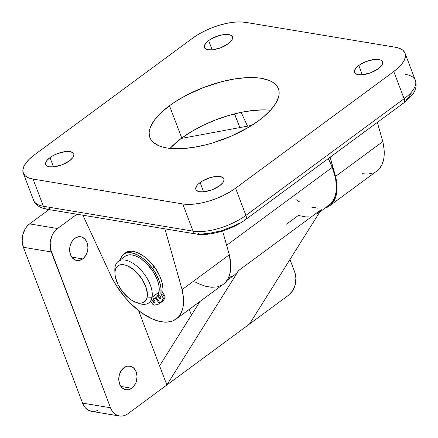 <?xml version="1.0" encoding="UTF-8"?>
<svg xmlns="http://www.w3.org/2000/svg" width="438" height="438" viewBox="0 0 438 438"><rect width="100%" height="100%" fill="white"/><g stroke="black" fill="none" stroke-linecap="round" stroke-linejoin="round"><path stroke-width="0.66" d="M358.804 65.486A14.991 6.05 159.2 0 1 373.116 59.634A14.991 6.05 159.2 0 1 382.555 61.753A14.991 6.05 159.2 0 1 378.295 68.728L380.118 67.211L382.374 64.233L382.527 61.692L380.551 59.973L378.848 59.513L374.337 59.469L366.168 61.539L361.005 64.036L358.804 65.486L355.607 68.52L354.38 71.334L354.572 72.522L355.306 73.507L356.548 74.241L358.251 74.701L362.763 74.745L370.931 72.675L378.295 68.728A14.991 6.05 159.2 0 1 363.912 74.591A14.991 6.05 159.2 0 1 354.523 72.401A14.991 6.05 159.2 0 1 358.804 65.486L362.259 74.794L358.804 65.486M200.139 182.52A14.991 6.05 159.2 0 1 214.445 176.662A14.991 6.05 159.2 0 1 223.884 178.786A14.991 6.05 159.2 0 1 219.624 185.756L222.827 182.728L224.053 179.914L223.856 178.72L223.128 177.74L220.183 176.541L215.666 176.503L210.273 177.62L202.334 181.069L198.315 184.031L196.936 185.548L195.709 188.367L195.906 189.555L197.877 191.275L199.586 191.734L204.097 191.778L212.26 189.703L219.624 185.756A14.991 6.05 159.2 0 1 205.247 191.625A14.991 6.05 159.2 0 1 195.857 189.43A14.991 6.05 159.2 0 1 200.139 182.52L203.588 191.828L200.139 182.52M208.68 40.548A14.991 6.05 159.2 0 1 222.991 34.69A14.991 6.05 159.2 0 1 232.43 36.808A14.991 6.05 159.2 0 1 228.171 43.784L229.994 42.272L232.249 39.289L232.403 36.748L230.426 35.029L228.724 34.569L224.212 34.525L218.819 35.648L210.875 39.097L208.68 40.548L205.482 43.576L204.256 46.39L204.447 47.583L206.424 49.297L208.127 49.762L212.638 49.801L220.807 47.731L228.171 43.784A14.991 6.05 159.2 0 1 213.788 49.653A14.991 6.05 159.2 0 1 204.398 47.457A14.991 6.05 159.2 0 1 208.68 40.548L212.134 49.85L208.68 40.548M50.014 157.576A14.991 6.05 159.2 0 1 64.32 151.723A14.991 6.05 159.2 0 1 73.759 153.842A14.991 6.05 159.2 0 1 69.5 160.817L72.703 157.784L73.929 154.97L73.732 153.782L72.998 152.796L70.058 151.597L65.541 151.559L57.378 153.629L52.21 156.125L50.014 157.576L46.811 160.609L45.585 163.423L45.782 164.611L46.516 165.597L47.753 166.331L49.456 166.79L53.973 166.834L62.136 164.765L69.5 160.817A14.991 6.05 159.2 0 1 55.117 166.681A14.991 6.05 159.2 0 1 45.733 164.485A14.991 6.05 159.2 0 1 50.014 157.576L53.463 166.883L50.014 157.576M146.911 258.754A25.776 13.425 53.6 0 1 159.837 276.279L157.182 271.002L154.411 266.802L151.219 262.904L146.911 258.754M377.463 170.541L379.259 168.827L382.051 164.48L383.726 159.01L384.131 155.906L384.049 149.079L382.79 141.589L335.568 176.415A54.991 28.645 53.6 0 1 329.699 205.794A54.991 28.645 53.6 0 1 325.127 208.099L330.241 205.373L333.564 201.633L335.809 196.706L336.904 190.738L336.827 183.911L336.346 180.232L330.137 157.209L335.568 176.415L382.79 141.589L377.359 122.377L382.79 141.589A54.991 28.645 -126.4 0 1 376.921 170.968L329.699 205.794M170.059 148.405A68.739 27.742 -20.8 0 1 181.759 138.063L191.828 131.411L203.232 125.301L215.523 119.963L228.236 115.61L240.878 112.402L252.967 110.469L264.037 109.878L270.536 110.234A68.739 27.742 -20.8 0 0 181.759 138.063L169.473 105.728A68.739 27.742 159.2 0 1 235.25 78.851A68.739 27.742 159.2 0 1 278.415 88.744A68.739 27.742 159.2 0 1 258.836 120.576L263.249 117.127L270.618 110.146L275.82 103.28L278.65 96.793L279.137 93.77L279.001 90.934L278.239 88.317L276.865 85.936L274.878 83.811L272.316 81.977L269.184 80.439L261.376 78.32L256.772 77.761L246.375 77.663L234.741 78.933L222.312 81.517L203.237 87.627L185.104 95.938L174.319 102.35L169.473 105.728L161.118 112.665L154.806 119.623L150.771 126.33L149.659 129.511L149.166 132.533L149.303 135.369L150.064 137.986L151.444 140.368L153.426 142.492L159.12 145.865L162.777 147.086L166.933 147.984L176.552 148.761L181.934 148.635L193.569 147.371L205.997 144.786L212.353 143.029L231.297 136.119L248.762 127.228L258.836 120.576A68.739 27.742 159.2 0 1 193.059 147.447A68.739 27.742 159.2 0 1 149.895 137.559A68.739 27.742 159.2 0 1 169.473 105.728L181.759 138.063L177.346 141.512L169.971 148.498M239.049 223.128L233.492 226.107L221.299 230.831L209.244 233.339L203.851 233.624M411.277 93.157L409.311 96.426L406.229 99.82M405.572 74.411A39.524 15.949 159.2 0 1 415.421 80.532A39.524 15.949 159.2 0 1 404.11 98.703L393.784 71.514A39.524 15.949 159.2 0 0 405.04 53.206A39.524 15.949 159.2 0 0 395.246 47.216L245.565 22.349L395.246 47.216L399.735 48.432L403.009 50.375L404.942 52.965L405.457 56.102L404.537 59.667L402.215 63.521L398.585 67.523L393.784 71.514L235.584 188.198L393.784 71.514L404.11 98.703L245.915 215.386L235.584 188.198L229.797 192.019L223.238 195.534L216.169 198.606L208.86 201.108L201.589 202.953L194.642 204.064L188.274 204.404L182.739 203.955L193.07 231.149L43.395 206.282L33.064 179.087L182.739 203.955L33.064 179.087L28.574 177.866L25.3 175.928L23.367 173.339L22.847 170.201L23.767 166.637L26.088 162.777L29.724 158.78L34.525 154.789L192.72 38.106L34.525 154.789A39.524 15.949 159.2 0 0 23.269 173.092L33.595 200.286A39.524 15.949 -20.8 0 0 43.395 206.282L33.064 179.087A39.524 15.949 159.2 0 1 23.269 173.092M192.72 38.106L198.513 34.284L205.066 30.77L212.134 27.698L219.449 25.196L226.714 23.351L233.668 22.239L240.035 21.9L245.565 22.349A39.524 15.949 159.2 0 0 192.72 38.106M245.608 219.553A6.017 3.132 -126.4 0 0 245.915 215.386L235.584 188.198A39.524 15.949 159.2 0 1 182.739 203.955L193.07 231.149A39.524 15.949 -20.8 0 0 245.915 215.386L404.11 98.703A39.524 15.949 -20.8 0 0 415.372 80.4C417.003 85.76 415.372 88.958 415.158 89.626C414.206 93.195 410.411 97.619 403.77 102.897A6.017 3.132 -126.4 0 0 404.11 98.703A6.017 3.132 53.6 0 1 403.803 102.87A6.017 3.132 53.6 0 1 402.155 103.198M241.141 112.347L247.541 126.16L241.141 112.347M362.144 173.744L368.002 174.067L373.16 172.988M176.224 318.995L223.446 284.163A54.991 28.645 -126.4 0 0 229.32 254.785L182.093 289.617A54.991 28.645 53.6 0 1 176.224 318.995A54.991 28.645 53.6 0 1 112.04 278.152L82.875 215.2L112.04 278.152L116.705 286.189L125.131 297.544L131.466 304.317L141.578 312.787L151.822 318.744L158.386 321.114L164.518 322.116L167.365 322.094L172.506 321.005L176.799 318.552L178.584 316.833L181.365 312.486L183.035 307.022L183.434 303.923L183.352 297.101L182.093 289.617L229.32 254.785L222.586 230.979L229.32 254.785L230.76 265.773L230.257 272.19L228.587 277.654L225.805 282.006L223.429 284.18M164.902 228.828L182.093 289.617L164.902 228.828M221.989 285.116L217.253 286.89L211.74 287.284L205.614 286.282L199.044 283.912L195.66 282.236M49.478 208.379A6.017 4.522 -80.6 0 1 46.51 209.161A6.017 4.522 -80.6 0 1 43.395 206.282A39.524 15.949 159.2 0 1 33.545 200.155M199.159 233.246A6.017 4.522 -80.6 0 1 196.219 234.034A6.017 4.522 -80.6 0 1 193.07 231.149A39.524 15.949 159.2 0 0 245.915 215.386A6.017 3.132 53.6 0 1 245.576 219.58A6.017 3.132 53.6 0 1 243.961 219.881M196.191 234.029A6.017 4.522 99.4 0 1 193.07 231.149L43.395 206.282A6.017 4.522 99.4 0 0 46.538 209.167C39.415 207.7 35.1 204.738 33.595 200.286M114.975 272.316A25.776 13.425 53.6 0 1 115.063 266.961L115.167 270.728A22.338 11.634 53.6 0 1 133.814 269.813A22.338 11.634 53.6 0 1 147.206 297.041L152.03 297.32A25.776 13.425 -126.4 0 0 136.579 265.91A25.776 13.425 -126.4 0 0 115.063 266.961A25.776 13.425 53.6 0 1 118.244 261.398A25.776 13.425 53.6 0 1 140.647 269.726A25.776 13.425 53.6 0 1 152.03 297.32L158.994 292.184A25.776 13.425 -126.4 0 0 147.611 264.59A25.776 13.425 -126.4 0 0 125.213 256.257L118.244 261.398M125.64 255.967L128.148 254.976L131.132 254.828L134.477 255.535L138.052 257.068L141.72 259.362L147.097 264.048L153.305 271.943L157.565 280.61L158.753 284.815L159.235 288.724L158.611 293.701L157.319 296.241L155.381 298.043L152.873 299.034M148.849 302.888L155.813 297.747A25.776 13.425 -126.4 0 0 158.994 292.184L152.03 297.32A25.776 13.425 53.6 0 1 148.849 302.888A25.776 13.425 53.6 0 1 137.45 302.784M115.167 270.728L114.959 273.723L115.38 277.112L117.997 284.53L122.624 291.845L128.553 297.95L131.728 300.249L134.888 301.913L137.899 302.888L140.653 303.134L143.045 302.636L144.978 301.421L146.385 299.532L147.206 297.041L147.409 294.04L145.969 287.005L142.273 279.493L136.891 272.655L133.814 269.813L127.485 265.855L124.474 264.88L121.72 264.634L119.328 265.132L117.389 266.348L115.988 268.237L115.167 270.728L115.063 266.961A25.776 13.425 -126.4 0 0 114.833 270.569L114.964 273.854A22.338 11.634 53.6 0 1 115.167 270.728M135.977 302.34L139.076 303.441A25.776 13.425 -126.4 0 0 152.03 297.32L147.206 297.041A22.338 11.634 53.6 0 1 135.977 302.34A22.338 11.634 53.6 0 1 114.964 273.854M158.939 297.616L160.379 296.553L158.939 297.616L159.87 298.448L160.68 298.481A1.719 0.892 53.6 0 1 158.939 297.616A1.719 0.892 53.6 0 1 158.649 295.71L158.436 296.482L158.939 297.616M160.396 296.575A1.719 0.892 53.6 0 1 160.686 298.481L160.899 297.709L160.396 296.575L159.465 295.743L158.649 295.71A1.719 0.892 53.6 0 1 160.396 296.575M152.714 300.019L153.125 301.798L154.565 300.736L153.125 301.798L154.056 302.625L154.866 302.663A1.719 0.892 53.6 0 1 153.125 301.798A1.719 0.892 53.6 0 1 152.698 300.046M153.021 299.811A1.719 0.892 53.6 0 1 154.581 300.753A1.719 0.892 53.6 0 1 154.871 302.658L155.085 301.886L154.581 300.753L152.999 299.816M123.68 254.182A28.355 14.772 53.6 0 0 120.258 259.909L121.737 256.252L123.757 254.128L126.418 252.885L131.389 252.764L137.143 254.735L143.188 258.617L147.124 262.116L152.506 268.385L154.395 266.988A28.355 14.772 -126.4 0 0 125.569 252.792L123.68 254.182A28.355 14.772 53.6 0 1 152.506 268.385A28.355 14.772 53.6 0 1 160.894 293.405L162.783 292.015A28.355 14.772 -126.4 0 0 154.395 266.988L152.506 268.385L156.59 274.894L159.476 281.563L160.949 287.892L160.894 293.739L163.248 298.371L161.89 301.24L160.16 303.069L156.098 297.528L160.16 303.069L162.049 301.678A32.647 17.005 -126.4 0 0 165.055 297.495L163.779 299.844L160.16 303.069A32.647 17.005 53.6 0 0 163.166 298.886L165.055 297.495L163.166 298.886A2.579 1.341 53.6 0 0 162.465 296.373L161.403 294.922L163.292 293.531L164.77 295.661L165.055 297.495A2.579 1.341 -126.4 0 0 164.354 294.982L162.465 296.373L164.354 294.982L163.292 293.531L161.403 294.922A1.719 0.892 53.6 0 1 160.894 293.405L162.783 292.015L163.292 293.531A1.719 0.892 -126.4 0 1 162.783 292.015L163.007 289.387L162.29 283.408L160.089 276.843L156.569 270.191L150.891 262.69L147.069 258.891L143.062 255.732L137.056 252.458L131.51 251.177L128.307 251.494L125.646 252.737M155.386 298.064L159.432 303.594L157.138 304.656L153.968 305.045L152.813 304.29L150.595 301.596A1.719 0.892 53.6 0 1 151.23 302.242L152.293 303.693A2.579 1.341 53.6 0 0 154.488 305.127A32.647 17.005 53.6 0 0 159.432 303.594L155.386 298.064M160.155 303.063L159.432 303.594L160.155 303.063M82.678 258.913L71.744 257.101L82.678 258.913L84.216 257.528L86.614 253.794L87.814 249.277L87.901 246.933L87.036 242.532L84.912 239.055L81.851 237.04L78.32 236.788L74.86 238.338A12.029 9.05 -80.6 0 1 80.74 236.761A12.029 9.05 -80.6 0 1 87.857 246.189A12.029 9.05 -80.6 0 1 82.678 258.913A12.029 9.05 -80.6 0 1 76.798 260.495A12.029 9.05 -80.6 0 1 69.686 251.062A12.029 9.05 -80.6 0 1 74.86 238.338L71.996 241.453L70.162 245.663L69.642 250.322L70.507 254.724L72.631 258.196L75.692 260.21L79.218 260.462L82.678 258.913M131.816 388.265L120.883 386.447L131.816 388.265L133.349 386.88L135.747 383.146L136.514 380.94L137.034 376.28L136.169 371.878L134.044 368.407L130.984 366.387L127.458 366.135L123.998 367.685A12.029 9.05 -80.6 0 1 129.878 366.108A12.029 9.05 -80.6 0 1 136.99 375.536A12.029 9.05 -80.6 0 1 131.816 388.265A12.029 9.05 -80.6 0 1 125.936 389.842A12.029 9.05 -80.6 0 1 118.824 380.414A12.029 9.05 -80.6 0 1 123.998 367.685L121.134 370.8L119.3 375.01L118.775 379.669L119.64 384.071L121.764 387.542L124.825 389.563L128.356 389.815L131.816 388.265M319.685 212.112L329.19 205.104A54.131 28.196 -126.4 0 0 332.239 167.387L226.632 245.285L332.239 167.387A54.131 28.196 -126.4 0 0 328.297 158.561M226.994 280.479L234.741 274.768A54.131 28.196 -126.4 0 0 238.644 270.514L321.284 209.561A54.131 28.196 53.6 0 1 317.38 213.81M234.456 113.891L239.849 127.584L235.485 116.103A17.186 12.926 -80.6 0 0 234.456 113.891M234.686 274.807L236.843 272.879L238.644 270.514L166.851 385.002L238.644 270.514L321.284 209.561L249.49 324.049L127.891 413.74L166.851 385.002L159.58 365.872L199.952 301.492L159.58 365.872L138.561 310.537L166.851 385.002L288.445 295.316A17.186 12.926 -80.6 0 0 294.67 271.91L289.961 259.515L294.67 271.91L295.907 278.196L295.157 284.853L292.54 290.865L288.445 295.316L249.49 324.049L321.284 209.561L319.483 211.926M119.492 415.99A17.186 12.926 -80.6 0 0 127.891 413.74L125.482 415.158L122.947 415.952L120.39 416.1L117.904 415.591L115.594 414.447L113.535 412.711L111.816 410.45L110.502 407.751L50.452 248.904L50.2 242.307L51.919 235.852L53.441 232.989L57.537 228.537L76.951 214.215L57.537 228.537L29.614 223.895L49.023 209.578L29.614 223.895A17.186 12.926 99.4 0 0 23.389 247.3L51.317 251.943L110.502 407.751L82.574 403.108L23.389 247.3L22.152 241.015L22.902 234.357L25.519 228.346L27.413 225.877L29.614 223.895L57.537 228.537A17.186 12.926 -80.6 0 0 51.317 251.943L23.389 247.3L82.574 403.108A17.186 12.926 99.4 0 0 91.564 411.353L119.492 415.99A17.186 12.926 -80.6 0 1 110.502 407.751L82.574 403.108L83.893 405.807L85.613 408.068L87.666 409.809L91.619 411.364M189.276 309.37L191.439 315.07L189.276 309.37M308.932 216.843L305.593 216.87L298.322 215.463L286.512 224.168M232.184 276.279L229.381 277.281M251.801 125.367L181.228 138.457L251.801 125.367M97.554 410.515L95.024 411.315L92.462 411.463M326.77 206.555L331.227 203.287L334.375 198.414L336.083 192.123L336.379 188.521L335.831 180.576L334.999 176.306L332.239 167.387L328.133 158.238M295.978 199.619L299.838 202.082M311.111 207.043L318.01 208.192M405.04 53.206L415.372 80.4M46.538 209.167L196.219 234.034C209.747 236.454 232.151 229.605 245.576 219.58L403.77 102.897M332.311 167.568L332.935 167.108"/></g></svg>
